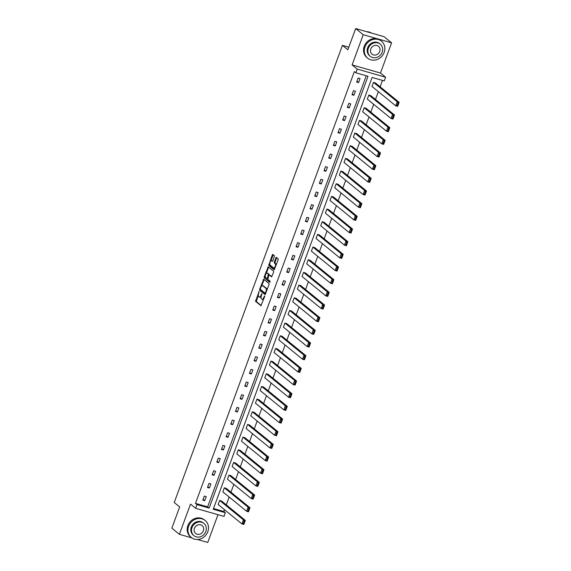 <?xml version="1.0" encoding="UTF-8"?>
<svg xmlns="http://www.w3.org/2000/svg" width="571" height="571" viewBox="0 0 571 571"><rect width="100%" height="100%" fill="white"/><g stroke="black" fill="none" stroke-linecap="round" stroke-linejoin="round"><path stroke-width="0.86" d="M259.091 291.446L255.565 301.345L260.954 305.721L264.601 296.67L264.559 295.921L263.788 297.427A2.755 1.142 -74 0 1 262.082 299.297A2.755 1.142 -74 0 1 261.896 299.204L261.454 298.84A2.755 1.142 -74 0 1 261.447 295.514L261.846 293.694L261.033 295.178A2.755 1.142 -74 0 1 259.327 297.048A2.755 1.142 -74 0 1 259.141 296.956L258.699 296.592A2.755 1.142 -74 0 1 258.692 293.266L259.091 291.446M391.592 42.832L363.213 34.71L352.1 64.916L380.472 73.038L391.592 42.832L384.047 36.672L355.676 28.55L347.86 49.784L342.429 45.352L174.234 502.501L179.665 506.934L171.85 528.168L179.394 534.328L191.87 537.896M197.416 539.488L207.765 542.45L217.979 514.699M355.676 28.55L363.213 34.71M274.323 256.693L274.323 255.651L272.767 254.402L272.239 254.987L268.777 265.429L274.166 269.812L278.163 259.819L278.156 258.784L276.293 257.278L274.28 261.889L274.28 262.924L275.179 263.659A2.298 0.956 -74 0 1 275.251 266.25A2.298 0.956 -74 0 1 273.759 268.006A2.298 0.956 -74 0 1 273.609 267.92L270.097 265.058A2.298 0.956 -74 0 1 270.026 262.467A2.298 0.956 -74 0 1 271.518 260.711A2.298 0.956 -74 0 1 271.668 260.79L272.31 261.304L272.845 260.719L274.323 256.693M213.483 508.525L223.861 511.502L225.374 512.729L224.01 516.427L195.639 508.304L190.507 504.114L179.394 534.328M195.639 508.304L196.995 504.607L209.15 508.09L368.024 76.278L355.869 72.802L357.232 69.105L385.603 77.228L384.247 80.925L372.092 77.442L213.219 509.253L225.374 512.729M355.869 72.802L354.363 71.568L195.489 503.379L196.995 504.607M352.1 64.916L357.232 69.105M263.702 279.219L259.655 289.183L259.655 290.225L265.044 294.6L269.041 284.615L269.034 283.573L263.702 279.219M264.216 276.785L268.206 266.793L273.595 271.175L273.602 272.217L271.589 276.828L269.312 275.001L268.777 275.586L267.799 279.298L270.047 281.132L269.676 282.274L264.216 277.827L264.216 276.785L264.98 277.006L265.222 276.35M348.817 47.186L342.429 45.352M367.324 99.111L368.823 95.05L370.736 95.6L394.49 114.992L392.998 119.046L391.078 118.504L367.324 99.111M358.003 124.449L359.494 120.388L361.414 120.938L385.168 140.33L383.676 144.384L381.756 143.842L358.003 124.449M348.681 149.788L350.173 145.726L352.093 146.276L375.846 165.669L374.355 169.723L372.435 169.18L348.681 149.788M339.36 175.126L340.851 171.064L342.771 171.614L366.525 191.007L365.026 195.068L363.113 194.518L339.36 175.126M330.038 200.464L331.53 196.403L333.443 196.952L357.203 216.345L355.704 220.406L353.792 219.856L330.038 200.464M320.709 225.802L322.208 221.741L324.121 222.29L347.875 241.683L346.383 245.744L344.463 245.195L320.709 225.802M311.388 251.14L312.887 247.086L314.799 247.628L338.553 267.021L337.061 271.082L335.141 270.533L311.388 251.14M302.066 276.478L303.558 272.424L305.478 272.967L329.231 292.359L327.74 296.42L325.82 295.871L302.066 276.478M292.745 301.816L294.236 297.762L296.156 298.305L319.91 317.697L318.418 321.759L316.498 321.209L292.745 301.816M283.423 327.162L284.915 323.1L286.835 323.643L310.588 343.035L309.089 347.097L307.177 346.547L283.423 327.162M274.101 352.5L275.593 348.438L277.513 348.988L301.267 368.374L299.768 372.435L297.855 371.885L274.101 352.5M264.773 377.838L266.272 373.777L268.184 374.326L291.938 393.712L290.446 397.773L288.526 397.223L264.773 377.838M255.451 403.176L256.95 399.115L258.863 399.664L282.616 419.05L281.125 423.111L279.205 422.561L255.451 403.176M246.13 428.514L247.621 424.453L249.541 425.002L273.295 444.388L271.803 448.449L269.883 447.9L246.13 428.514M236.808 453.852L238.3 449.791L240.22 450.341L263.973 469.726L262.482 473.787L260.562 473.238L236.808 453.852M227.486 479.19L228.978 475.129L230.898 475.679L254.652 495.064L253.153 499.125L251.24 498.576L227.486 479.19M218.165 504.528L219.657 500.467L221.577 501.017L245.33 520.402L243.831 524.463L241.918 523.914L218.165 504.528M223.861 511.502L224.517 509.717M226.302 504.871L229.178 497.048M230.962 492.202L233.839 484.372M235.623 479.533L238.5 471.703M240.284 466.864L243.16 459.034M244.945 454.195L247.828 446.365M249.606 441.526L252.489 433.696M254.266 428.857L257.15 421.027M258.927 416.188L261.811 408.358M263.588 403.519L266.471 395.689M268.249 390.85L271.132 383.02M272.917 378.18L275.793 370.351M277.577 365.511L280.454 357.682M282.238 352.842L285.115 345.012M286.899 340.173L289.775 332.343M291.56 327.504L294.436 319.674M296.221 314.835L299.097 307.005M300.881 302.166L303.758 294.336M305.542 289.497L308.426 281.667M310.203 276.828L313.086 268.998M314.864 264.159L317.747 256.329M319.524 251.49L322.408 243.66M324.185 238.821L327.069 230.991M328.846 226.152L331.73 218.322M333.514 213.483L336.39 205.653M338.175 200.814L341.051 192.984M342.836 188.145L345.712 180.315M347.496 175.475L350.373 167.646M352.157 162.806L355.034 154.977M356.818 150.137L359.694 142.307M361.479 137.468L364.362 129.638M366.139 124.799L369.023 116.969M370.8 112.13L373.684 104.3M375.461 99.461L378.345 91.631M380.122 86.792L382.47 80.418M222.826 491.859L224.317 487.798L226.237 488.348L249.991 507.733L248.492 511.794L246.579 511.245L222.826 491.859M232.147 466.521L233.639 462.46L235.559 463.01L259.313 482.395L257.821 486.456L255.901 485.907L232.147 466.521M241.469 441.183L242.96 437.122L244.88 437.672L268.634 457.057L267.142 461.118L265.222 460.569L241.469 441.183M250.79 415.845L252.289 411.784L254.202 412.333L277.956 431.719L276.464 435.78L274.544 435.23L250.79 415.845M260.112 390.507L261.611 386.446L263.524 386.995L287.277 406.381L285.785 410.442L283.866 409.892L260.112 390.507M269.441 365.169L270.932 361.108L272.845 361.657L296.599 381.043L295.107 385.104L293.194 384.554L269.441 365.169M278.762 339.831L280.254 335.769L282.174 336.319L305.928 355.704L304.429 359.766L302.516 359.216L278.762 339.831M288.084 314.493L289.576 310.431L291.495 310.974L315.249 330.366L313.75 334.428L311.837 333.878L288.084 314.493M297.405 289.147L298.897 285.093L300.817 285.636L324.571 305.028L323.079 309.089L321.159 308.54L297.405 289.147M306.727 263.809L308.219 259.755L310.139 260.297L333.892 279.69L332.401 283.751L330.481 283.202L306.727 263.809M316.048 238.471L317.547 234.41L319.46 234.959L343.214 254.352L341.722 258.413L339.802 257.864L316.048 238.471M325.37 213.133L326.869 209.072L328.782 209.621L352.535 229.014L351.044 233.075L349.131 232.525L325.37 213.133M334.699 187.795L336.191 183.734L338.111 184.283L361.864 203.676L360.365 207.737L358.452 207.187L334.699 187.795M344.02 162.457L345.512 158.395L347.432 158.945L371.186 178.338L369.687 182.392L367.774 181.849L344.02 162.457M353.342 137.119L354.834 133.057L356.754 133.607L380.507 152.999L379.016 157.054L377.096 156.511L353.342 137.119M362.664 111.78L364.155 107.719L366.075 108.269L389.829 127.661L388.337 131.715L386.417 131.173L362.664 111.78M371.985 86.442L373.484 82.381L375.397 82.931L399.15 102.316L397.659 106.377L395.739 105.835L371.985 86.442M380.472 73.038L385.603 77.228M195.489 503.379L207.644 506.855L366.254 75.772M207.644 506.855L209.15 508.09M360.058 78.541L358.567 82.602L356.647 82.053L358.145 77.991L360.058 78.541M355.398 91.21L353.906 95.271L351.986 94.722L353.485 90.661L355.398 91.21M350.737 103.879L349.245 107.94L347.325 107.391L348.824 103.33L350.737 103.879M346.076 116.548L344.584 120.609L342.664 120.06L344.163 115.999L346.076 116.548M341.415 129.217L339.923 133.279L338.003 132.729L339.495 128.668L341.415 129.217M336.754 141.886L335.263 145.948L333.343 145.398L334.834 141.337L336.754 141.886M332.094 154.555L330.602 158.617L328.682 158.067L330.174 154.006L332.094 154.555M327.433 167.224L325.941 171.286L324.021 170.736L325.513 166.675L327.433 167.224M322.772 179.894L321.273 183.955L319.36 183.405L320.852 179.344L322.772 179.894M318.111 192.563L316.612 196.624L314.7 196.074L316.191 192.013L318.111 192.563M313.45 205.232L311.952 209.293L310.039 208.743L311.53 204.682L313.45 205.232M308.79 217.901L307.291 221.962L305.378 221.412L306.87 217.351L308.79 217.901M304.122 230.57L302.63 234.631L300.717 234.081L302.209 230.02L304.122 230.57M299.461 243.239L297.969 247.3L296.049 246.751L297.548 242.689L299.461 243.239M294.8 255.908L293.308 259.969L291.388 259.42L292.887 255.358L294.8 255.908M290.139 268.577L288.648 272.638L286.728 272.089L288.227 268.027L290.139 268.577M285.479 281.246L283.987 285.307L282.067 284.758L283.566 280.696L285.479 281.246M280.818 293.915L279.326 297.976L277.406 297.427L278.898 293.366L280.818 293.915M276.157 306.584L274.665 310.645L272.745 310.096L274.237 306.035L276.157 306.584M271.496 319.253L270.004 323.314L268.084 322.765L269.576 318.704L271.496 319.253M266.835 331.922L265.337 335.984L263.424 335.434L264.915 331.373L266.835 331.922M262.175 344.591L260.676 348.653L258.763 348.103L260.255 344.042L262.175 344.591M257.514 357.26L256.015 361.322L254.102 360.772L255.594 356.711L257.514 357.26M252.853 369.929L251.354 373.991L249.441 373.441L250.933 369.387L252.853 369.929M248.192 382.599L246.693 386.66L244.781 386.11L246.272 382.056L248.192 382.599M243.524 395.268L242.033 399.329L240.12 398.779L241.612 394.725L243.524 395.268M238.864 407.937L237.372 411.998L235.452 411.448L236.951 407.394L238.864 407.937M234.203 420.606L232.711 424.667L230.791 424.117L232.29 420.063L234.203 420.606M229.542 433.275L228.05 437.336L226.13 436.786L227.629 432.732L229.542 433.275M224.881 445.944L223.389 450.005L221.469 449.463L222.968 445.401L224.881 445.944M220.22 458.62L218.729 462.674L216.809 462.132L218.3 458.07L220.22 458.62M215.56 471.289L214.068 475.343L212.148 474.801L213.64 470.74L215.56 471.289M210.899 483.958L209.407 488.012L207.487 487.47L208.979 483.409L210.899 483.958M206.238 496.627L204.739 500.681L202.826 500.139L204.318 496.078L206.238 496.627M204.739 500.681L203.112 499.354M209.407 488.012L207.773 486.685M214.068 475.343L212.433 474.016M218.729 462.674L217.094 461.347M223.389 450.005L221.755 448.678M228.05 437.336L226.423 436.008M232.711 424.667L231.084 423.339M237.372 411.998L235.744 410.67M242.033 399.329L240.405 398.001M246.693 386.66L245.066 385.332M251.354 373.991L249.727 372.663M256.015 361.322L254.388 359.994M260.676 348.653L259.048 347.325M265.337 335.984L263.709 334.656M270.004 323.314L268.37 321.987M274.665 310.645L273.031 309.318M279.326 297.976L277.692 296.649M283.987 285.307L282.352 283.98M288.648 272.638L287.02 271.311M293.308 259.969L291.681 258.642M297.969 247.3L296.342 245.973M302.63 234.631L301.003 233.303M307.291 221.962L305.663 220.634M311.952 209.293L310.324 207.965M316.612 196.624L314.985 195.296M321.273 183.955L319.646 182.627M325.941 171.286L324.307 169.958M330.602 158.617L328.967 157.289M335.263 145.948L333.628 144.62M339.923 133.279L338.289 131.951M344.584 120.609L342.957 119.282M349.245 107.94L347.618 106.613M353.906 95.271L352.278 93.944M358.567 82.602L356.939 81.275M259.912 297.177A2.755 1.142 -74 0 0 260.09 297.27A2.755 1.142 -74 0 0 261.14 296.656M262.667 299.425A2.755 1.142 -74 0 0 262.846 299.518A2.755 1.142 -74 0 0 263.695 299.14M258.306 295.15L256.329 301.559L261.247 305.571M259.655 289.183L260.419 289.404L260.426 290.439L265.337 294.45M264.123 279.562L261.675 285.992M260.39 288.648L260.39 289.376L265.072 293.194L265.915 291.645A2.755 1.142 -74 0 0 265.9 288.319L262.703 285.714A2.755 1.142 -74 0 0 262.524 285.614A2.755 1.142 -74 0 0 260.819 287.491L260.39 288.648M267.064 289.982A2.755 1.142 -74 0 0 266.671 288.541L265.9 288.319M263.088 285.821A2.755 1.142 -74 0 1 263.288 285.835A2.755 1.142 -74 0 1 263.467 285.928L266.671 288.541M266.314 273.388L268.441 267.599L267.678 267.378M268.684 267.164L268.441 267.599M271.882 276.678L270.012 275.215M269.94 282.088L264.216 277.827M267.121 273.202A2.298 0.956 -74 0 0 266.971 273.124A2.298 0.956 -74 0 0 265.479 274.879A2.298 0.956 -74 0 0 265.551 277.463L266.85 278.505L267.378 277.92L268.363 274.208L267.121 273.202L267.892 273.423A2.298 0.956 -74 0 0 267.742 273.338A2.298 0.956 -74 0 0 267.571 273.331M266.914 278.512L267.685 278.727M269.241 275.001L268.363 274.208M267.892 273.423L269.127 274.43M264.98 277.006L264.987 278.048M272.117 260.918A2.298 0.956 -74 0 1 272.281 260.933A2.298 0.956 -74 0 1 272.438 261.011L272.603 261.147M274.38 268.142A2.298 0.956 -74 0 0 274.53 268.22A2.298 0.956 -74 0 0 275.158 267.985M276.278 264.944A2.298 0.956 -74 0 0 275.943 263.881L275.179 263.659M276.771 257.649L275.044 262.11L275.051 263.145L275.943 263.881M269.769 263.995L269.548 265.651L274.458 269.662M273.245 254.773L270.89 260.954M219.657 500.467L243.41 519.853L245.33 520.402L244.923 521.166L244.152 520.945L243.11 523.793L243.874 524.007L244.923 521.166M243.11 523.793L241.918 523.914L243.41 519.853L244.152 520.945M243.874 524.007L243.831 524.463M188.63 526.234A10.956 9.814 129.2 0 0 191.292 537.468A10.956 9.814 129.2 0 0 207.801 531.722A10.956 9.814 129.2 0 0 205.146 520.488A10.956 9.814 129.2 0 0 188.63 526.234M205.146 520.488L204.389 519.874A10.956 9.814 129.2 0 0 187.88 525.613A10.956 9.814 129.2 0 0 190.536 536.847L191.292 537.468M193.926 535.655L193.234 535.091A7.887 7.066 -50.8 0 1 191.321 526.997A7.887 7.066 -50.8 0 1 203.205 522.865L203.904 523.429A7.887 7.066 129.2 0 0 192.013 527.568A7.887 7.066 129.2 0 0 193.926 535.655A7.887 7.066 129.2 0 0 205.817 531.515A7.887 7.066 129.2 0 0 203.904 523.429M203.362 530.816A5.082 4.554 129.2 0 0 202.127 525.606A5.082 4.554 129.2 0 0 194.468 528.268A5.082 4.554 129.2 0 0 195.696 533.478A5.082 4.554 129.2 0 0 203.362 530.816M364.99 46.915A10.956 9.814 129.2 0 0 367.645 58.149A10.956 9.814 129.2 0 0 384.162 52.404A10.956 9.814 129.2 0 0 381.499 41.169A10.956 9.814 129.2 0 0 364.99 46.915M381.499 41.169L380.75 40.555A10.956 9.814 129.2 0 0 364.234 46.301A10.956 9.814 129.2 0 0 366.889 57.535L367.645 58.149M370.279 56.336L369.587 55.772A7.887 7.066 -50.8 0 1 367.674 47.686A7.887 7.066 -50.8 0 1 379.565 43.546L380.257 44.117A7.887 7.066 129.2 0 0 368.366 48.249A7.887 7.066 129.2 0 0 370.279 56.336A7.887 7.066 129.2 0 0 382.17 52.204A7.887 7.066 129.2 0 0 380.257 44.117M379.715 51.497A5.082 4.554 129.2 0 0 378.48 46.287A5.082 4.554 129.2 0 0 370.822 48.949A5.082 4.554 129.2 0 0 372.049 54.166A5.082 4.554 129.2 0 0 379.715 51.497M371.457 33.068A10.956 9.814 129.2 0 0 366.696 31.705M224.317 487.798L248.071 507.184L249.991 507.733L249.584 508.497L248.813 508.276L247.771 511.124L248.535 511.338L249.584 508.497M247.771 511.124L246.579 511.245L248.071 507.184L248.813 508.276M248.535 511.338L248.492 511.794M228.978 475.129L252.732 494.515L254.652 495.064L254.245 495.828L253.474 495.607L252.432 498.454L253.196 498.669L254.245 495.828M252.432 498.454L251.24 498.576L252.732 494.515L253.474 495.607M253.196 498.669L253.153 499.125M233.639 462.46L257.393 481.845L259.313 482.395L258.906 483.159L258.135 482.938L257.093 485.785L257.856 486L258.906 483.159M257.093 485.785L255.901 485.907L257.393 481.845L258.135 482.938M257.856 486L257.821 486.456M238.3 449.791L262.053 469.176L263.973 469.726L263.566 470.49L262.796 470.268L261.754 473.116L262.517 473.33L263.566 470.49M261.754 473.116L260.562 473.238L262.053 469.176L262.796 470.268M262.517 473.33L262.482 473.787M242.96 437.122L266.714 456.507L268.634 457.057L268.227 457.821L267.464 457.599L266.414 460.447L267.178 460.661L268.227 457.821M266.414 460.447L265.222 460.569L266.714 456.507L267.464 457.599M267.178 460.661L267.142 461.118M247.621 424.453L271.375 443.838L273.295 444.388L272.888 445.152L272.124 444.93L271.075 447.778L271.846 447.992L272.888 445.152M271.075 447.778L269.883 447.9L271.375 443.838L272.124 444.93M271.846 447.992L271.803 448.449M252.289 411.784L276.043 431.169L277.956 431.719L277.549 432.483L276.785 432.261L275.736 435.102L276.507 435.323L277.549 432.483M275.736 435.102L274.544 435.23L276.043 431.169L276.785 432.261M276.507 435.323L276.464 435.78M256.95 399.115L280.704 418.5L282.616 419.05L282.21 419.813L281.446 419.592L280.397 422.433L281.168 422.654L282.21 419.813M280.397 422.433L279.205 422.561L280.704 418.5L281.446 419.592M281.168 422.654L281.125 423.111M261.611 386.446L285.364 405.831L287.277 406.381L286.87 407.144L286.107 406.923L285.057 409.764L285.828 409.985L286.87 407.144M285.057 409.764L283.866 409.892L285.364 405.831L286.107 406.923M285.828 409.985L285.785 410.442M266.272 373.777L290.025 393.162L291.938 393.712L291.531 394.475L290.767 394.254L289.718 397.095L290.489 397.316L291.531 394.475M289.718 397.095L288.526 397.223L290.025 393.162L290.767 394.254M290.489 397.316L290.446 397.773M270.932 361.108L294.686 380.493L296.599 381.043L296.192 381.806L295.428 381.585L294.386 384.426L295.15 384.647L296.192 381.806M294.386 384.426L293.194 384.554L294.686 380.493L295.428 381.585M295.15 384.647L295.107 385.104M275.593 348.438L299.347 367.824L301.267 368.374L300.86 369.137L300.089 368.916L299.047 371.757L299.811 371.978L300.86 369.137M299.047 371.757L297.855 371.885L299.347 367.824L300.089 368.916M299.811 371.978L299.768 372.435M280.254 335.769L304.008 355.155L305.928 355.704L305.521 356.468L304.75 356.247L303.708 359.088L304.471 359.309L305.521 356.468M303.708 359.088L302.516 359.216L304.008 355.155L304.75 356.247M304.471 359.309L304.429 359.766M284.915 323.1L308.668 342.486L310.588 343.035L310.181 343.799L309.411 343.578L308.369 346.419L309.132 346.64L310.181 343.799M308.369 346.419L307.177 346.547L308.668 342.486L309.411 343.578M309.132 346.64L309.089 347.097M289.576 310.431L313.329 329.817L315.249 330.366L314.842 331.13L314.071 330.909L313.029 333.75L313.793 333.971L314.842 331.13M313.029 333.75L311.837 333.878L313.329 329.817L314.071 330.909M313.793 333.971L313.75 334.428M294.236 297.762L317.99 317.148L319.91 317.697L319.503 318.461L318.732 318.24L317.69 321.08L318.454 321.302L319.503 318.461M317.69 321.08L316.498 321.209L317.99 317.148L318.732 318.24M318.454 321.302L318.418 321.759M298.897 285.093L322.651 304.479L324.571 305.028L324.164 305.792L323.4 305.571L322.351 308.411L323.115 308.633L324.164 305.792M322.351 308.411L321.159 308.54L322.651 304.479L323.4 305.571M323.115 308.633L323.079 309.089M303.558 272.424L327.311 291.81L329.231 292.359L328.825 293.123L328.061 292.902L327.012 295.742L327.775 295.964L328.825 293.123M327.012 295.742L325.82 295.871L327.311 291.81L328.061 292.902M327.775 295.964L327.74 296.42M308.219 259.755L331.979 279.14L333.892 279.69L333.485 280.454L332.722 280.233L331.672 283.073L332.443 283.295L333.485 280.454M331.672 283.073L330.481 283.202L331.979 279.14L332.722 280.233M332.443 283.295L332.401 283.751M312.887 247.086L336.64 266.471L338.553 267.021L338.146 267.785L337.382 267.563L336.333 270.404L337.104 270.625L338.146 267.785M336.333 270.404L335.141 270.533L336.64 266.471L337.382 267.563M337.104 270.625L337.061 271.082M317.547 234.41L341.301 253.802L343.214 254.352L342.807 255.116L342.043 254.894L340.994 257.735L341.765 257.956L342.807 255.116M340.994 257.735L339.802 257.864L341.301 253.802L342.043 254.894M341.765 257.956L341.722 258.413M322.208 221.741L345.962 241.133L347.875 241.683L347.468 242.447L346.704 242.225L345.655 245.066L346.426 245.287L347.468 242.447M345.655 245.066L344.463 245.195L345.962 241.133L346.704 242.225M346.426 245.287L346.383 245.744M326.869 209.072L350.623 228.464L352.535 229.014L352.129 229.778L351.365 229.556L350.316 232.397L351.086 232.618L352.129 229.778M350.316 232.397L349.131 232.525L350.623 228.464L351.365 229.556M351.086 232.618L351.044 233.075M331.53 196.403L355.283 215.795L357.203 216.345L356.789 217.108L356.026 216.887L354.984 219.728L355.747 219.949L356.789 217.108M354.984 219.728L353.792 219.856L355.283 215.795L356.026 216.887M355.747 219.949L355.704 220.406M336.191 183.734L359.944 203.126L361.864 203.676L361.457 204.439L360.686 204.218L359.644 207.059L360.408 207.28L361.457 204.439M359.644 207.059L358.452 207.187L359.944 203.126L360.686 204.218M360.408 207.28L360.365 207.737M340.851 171.064L364.605 190.457L366.525 191.007L366.118 191.77L365.347 191.549L364.305 194.39L365.069 194.611L366.118 191.77M364.305 194.39L363.113 194.518L364.605 190.457L365.347 191.549M365.069 194.611L365.026 195.068M345.512 158.395L369.266 177.788L371.186 178.338L370.779 179.101L370.008 178.88L368.966 181.721L369.73 181.942L370.779 179.101M368.966 181.721L367.774 181.849L369.266 177.788L370.008 178.88M369.73 181.942L369.687 182.392M350.173 145.726L373.926 165.119L375.846 165.669L375.44 166.432L374.669 166.211L373.627 169.052L374.39 169.273L375.44 166.432M373.627 169.052L372.435 169.18L373.926 165.119L374.669 166.211M374.39 169.273L374.355 169.723M354.834 133.057L378.587 152.45L380.507 152.999L380.1 153.763L379.33 153.542L378.288 156.383L379.051 156.604L380.1 153.763M378.288 156.383L377.096 156.511L378.587 152.45L379.33 153.542M379.051 156.604L379.016 157.054M359.494 120.388L383.248 139.781L385.168 140.33L384.761 141.094L383.998 140.873L382.948 143.714L383.712 143.935L384.761 141.094M382.948 143.714L381.756 143.842L383.248 139.781L383.998 140.873M383.712 143.935L383.676 144.384M364.155 107.719L387.909 127.112L389.829 127.661L389.422 128.425L388.658 128.204L387.609 131.044L388.38 131.266L389.422 128.425M387.609 131.044L386.417 131.173L387.909 127.112L388.658 128.204M388.38 131.266L388.337 131.715M368.823 95.05L392.577 114.443L394.49 114.992L394.083 115.756L393.319 115.535L392.27 118.375L393.041 118.597L394.083 115.756M392.27 118.375L391.078 118.504L392.577 114.443L393.319 115.535M393.041 118.597L392.998 119.046M373.484 82.381L397.238 101.774L399.15 102.316L398.744 103.087L397.98 102.866L396.931 105.706L397.702 105.928L398.744 103.087M396.931 105.706L395.739 105.835L397.238 101.774L397.98 102.866M397.702 105.928L397.659 106.377M259.148 291.967L258.677 291.831M264.659 296.463L264.187 296.328M261.903 294.215L261.432 294.079M261.518 295.321L261.033 295.178M264.273 297.57L263.788 297.427M256.329 301.559L255.565 301.345M256.329 300.524L255.565 300.303M260.426 290.439L259.655 290.225M263.881 279.997L263.117 279.776M265.808 293.401L265.158 293.216M265.972 292.944L265.486 292.802M266.4 291.788L265.915 291.645M263.467 285.928L262.703 285.714M270.133 275.251L269.369 275.029M267.87 278.063L267.378 277.92M268.862 275.393L268.363 275.251M272.438 261.011L271.668 260.79M275.051 263.145L274.28 262.924M275.044 262.11L274.28 261.889M276.528 258.085L275.764 257.864M269.548 265.651L268.777 265.429M269.541 264.609L268.777 264.394M273.002 255.208L272.239 254.987M260.09 297.27L259.327 297.048M262.846 299.518L262.082 299.297M265.8 293.408L265.115 293.216M263.288 285.835L262.524 285.614M270.076 275.222L269.312 275.001M267.742 273.338L266.971 273.124M267.613 278.727L266.85 278.505M272.281 260.933L271.518 260.711M274.53 268.22L273.759 268.006"/></g></svg>

